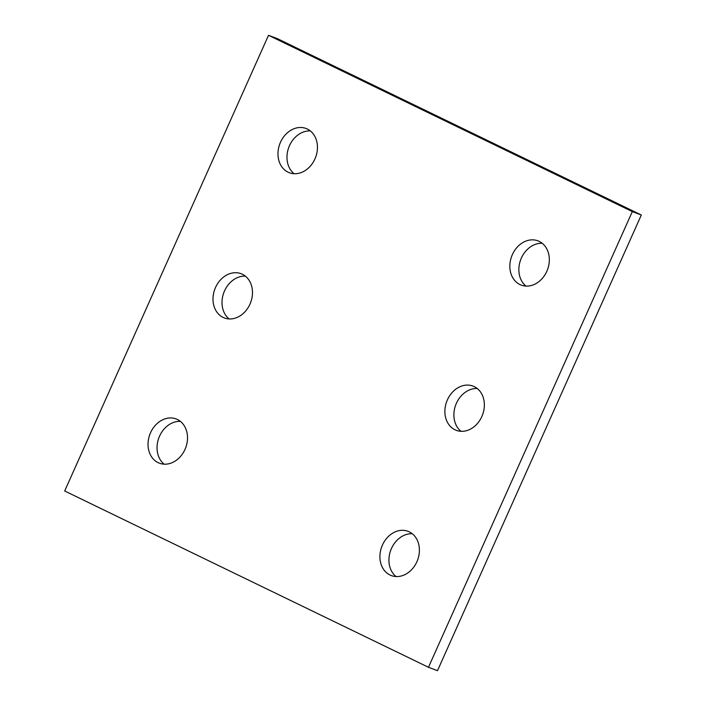 <?xml version="1.0" encoding="UTF-8"?>
<svg xmlns="http://www.w3.org/2000/svg" width="706" height="706" viewBox="0 0 706 706"><rect width="100%" height="100%" fill="white"/><g stroke="black" fill="none" stroke-linecap="round" stroke-linejoin="round"><path stroke-width="1.06" d="M428.471 667.285L632.311 211.597L268.518 35.3L64.678 490.988L428.471 667.285L437.482 670.7L641.322 215.012L632.311 211.597M641.322 215.012L277.529 38.715L268.518 35.3M294.084 173.711A23.651 19.115 110.8 0 1 288.842 147.236A23.651 19.115 110.8 0 1 310.331 130.91M288.048 172.176A23.651 19.115 110.8 0 1 280.15 143.036A23.651 19.115 110.8 0 1 306.095 128.492A23.651 19.115 110.8 0 1 315.573 157.385A23.651 19.115 110.8 0 1 289.31 172.723A23.651 19.115 110.8 0 1 288.048 172.176M229.123 318.944A23.651 19.115 110.8 0 1 223.881 292.469A23.651 19.115 110.8 0 1 245.37 276.143M223.087 317.409A23.651 19.115 110.8 0 1 215.18 288.269A23.651 19.115 110.8 0 1 241.134 273.716A23.651 19.115 110.8 0 1 250.604 302.618A23.651 19.115 110.8 0 1 224.34 317.947A23.651 19.115 110.8 0 1 223.087 317.409M164.154 464.177A23.651 19.115 110.8 0 1 158.912 437.702A23.651 19.115 110.8 0 1 180.401 421.376M158.126 462.642A23.651 19.115 110.8 0 1 150.219 433.493A23.651 19.115 110.8 0 1 176.165 418.949A23.651 19.115 110.8 0 1 185.643 447.851A23.651 19.115 110.8 0 1 159.379 463.18A23.651 19.115 110.8 0 1 158.126 462.642M525.97 286.089A23.651 19.115 110.8 0 1 520.728 259.614A23.651 19.115 110.8 0 1 542.217 243.288M519.934 284.553A23.651 19.115 110.8 0 1 512.027 255.404A23.651 19.115 110.8 0 1 537.981 240.861A23.651 19.115 110.8 0 1 547.459 269.763A23.651 19.115 110.8 0 1 521.196 285.092A23.651 19.115 110.8 0 1 519.934 284.553M461 431.313A23.651 19.115 110.8 0 1 455.758 404.847A23.651 19.115 110.8 0 1 477.247 388.512M454.973 429.777A23.651 19.115 110.8 0 1 447.066 400.637A23.651 19.115 110.8 0 1 473.02 386.094A23.651 19.115 110.8 0 1 482.489 414.987A23.651 19.115 110.8 0 1 456.226 430.325A23.651 19.115 110.8 0 1 454.973 429.777M396.04 576.546A23.651 19.115 110.8 0 1 390.797 550.071A23.651 19.115 110.8 0 1 412.286 533.745M390.003 575.011A23.651 19.115 110.8 0 1 382.096 545.87A23.651 19.115 110.8 0 1 408.05 531.318A23.651 19.115 110.8 0 1 417.528 560.22A23.651 19.115 110.8 0 1 391.265 575.549A23.651 19.115 110.8 0 1 390.003 575.011"/></g></svg>
